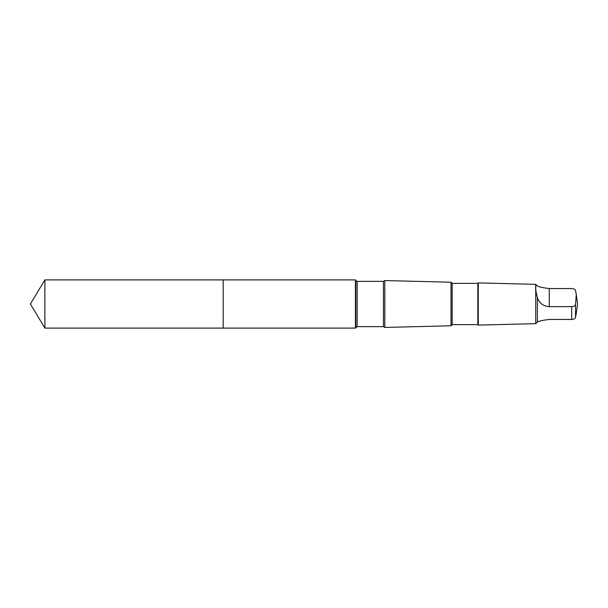 <?xml version="1.0" encoding="UTF-8"?>
<svg xmlns="http://www.w3.org/2000/svg" width="608" height="608" viewBox="0 0 608 608"><rect width="100%" height="100%" fill="white"/><g stroke="black" fill="none" stroke-linecap="round" stroke-linejoin="round"><path stroke-width="0.91" d="M223.189 328.1L223.189 279.9L44.878 279.9L44.878 328.1L223.189 328.1L223.189 279.9L355.422 279.9L355.422 328.1L44.878 328.1L30.4 304L44.878 328.1M537.373 285.996C534.994 284.301 534.994 288.162 537.373 297.57C539.304 303.172 543.271 306.196 549.282 306.645L571.68 306.645C573.914 306.5 575.198 305.794 575.54 304.532L576.308 294.751L575.54 290.67C575.198 289.416 573.914 288.709 571.68 288.557L549.282 288.557C543.278 287.842 539.311 286.984 537.373 285.996L535.732 284.346L535.732 323.654L478.283 325.098L478.283 282.902L477.835 283.358L477.835 324.642L452.162 324.642L451.022 325.782L384.811 327.438L384.811 280.562L384.803 327.416L383.45 326.64L357.162 326.64L355.422 328.1M477.835 283.358L452.162 283.358L451.022 282.218L451.022 325.782M452.162 283.358L452.162 324.642M537.373 297.57L537.373 322.004L535.732 323.654M576.376 312.732L575.54 317.33C575.198 318.584 573.914 319.291 571.68 319.443L549.282 319.443C543.278 320.158 539.311 321.016 537.373 322.004M384.803 280.584L383.45 281.36L357.162 281.36L355.809 280.584L355.809 327.416M357.162 281.36L357.162 326.64M383.45 281.36L383.45 326.64M571.68 306.645L571.68 319.443M575.54 304.532L575.54 317.33M549.282 306.645L549.282 288.557M30.4 304L44.878 279.9M355.809 280.584L355.422 279.9M451.022 282.218L384.811 280.562M477.835 324.642L478.283 325.098M535.732 284.346L478.283 282.902M576.3 313.249L577.6 304L576.376 295.268"/></g></svg>
